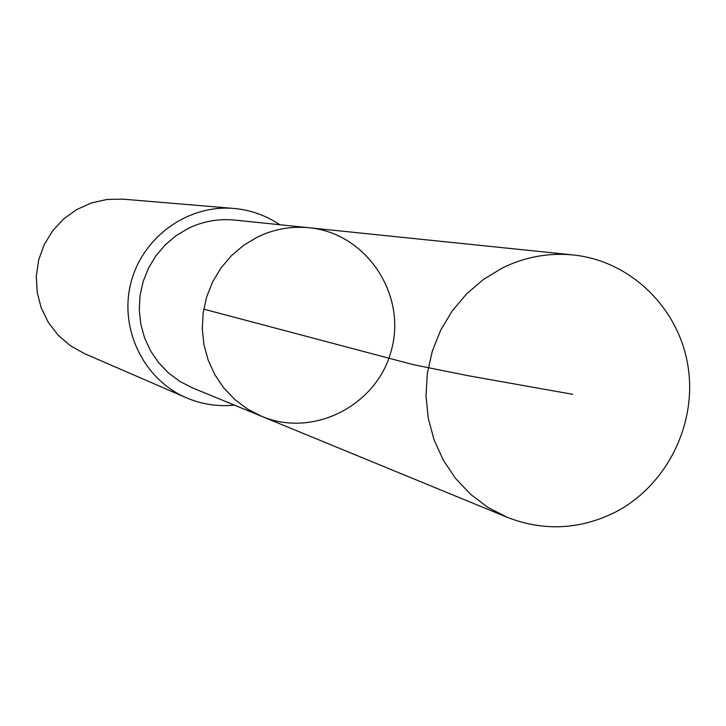<?xml version="1.0" encoding="UTF-8"?>
<svg xmlns="http://www.w3.org/2000/svg" width="726" height="726" viewBox="0 0 726 726"><rect width="100%" height="100%" fill="white"/><g stroke="black" fill="none" stroke-linecap="round" stroke-linejoin="round"><path stroke-width="1.09" d="M261.705 416.352L192.399 387.847L179.83 381.404L168.468 372.937L158.64 362.682L150.609 350.912L144.601 337.944L140.78 324.123L139.247 309.83L140.054 295.446L143.185 281.379L148.54 268.012L155.981 255.697L165.301 244.789L176.246 235.56L188.515 228.282C203.189 221.258 218.544 218.517 234.598 220.078L309.149 227.755C291.19 226.013 273.983 229.098 257.548 237.003L243.8 245.197L231.521 255.579L221.067 267.858L212.718 281.706L206.701 296.752L203.189 312.57L202.264 328.733L203.961 344.805L208.235 360.341L214.95 374.915L223.935 388.138L234.934 399.645L247.639 409.137L261.714 416.352C313.995 438.44 378.346 404.691 391.768 348.798C406.378 293.213 365.659 233.037 309.149 227.755C291.19 226.013 273.983 229.098 257.548 237.003L243.8 245.197L231.521 255.579L221.067 267.858L212.718 281.706L206.701 296.752L203.189 312.57L202.264 328.733L203.961 344.805L208.235 360.341L214.95 374.915L223.935 388.138L234.934 399.645L247.639 409.137L261.714 416.352L507.238 517.32L487.972 507.41L470.575 494.315L455.52 478.398L443.241 460.066L434.066 439.838L428.267 418.24L425.999 395.879L427.342 373.364L432.251 351.311L440.6 330.339L452.144 311.018L466.582 293.885L483.489 279.392L502.41 267.948C525.025 256.904 548.629 252.575 573.222 254.962C630.567 260.797 678.883 308.033 687.994 366.185C697.323 424.302 666.504 486.021 614.759 512.456C579.43 529.753 543.592 531.378 507.238 517.32M234.398 405.117C217.736 406.787 201.701 404.337 186.283 397.748C143.73 379.544 119.1 328.996 130.825 283.167C142.178 237.248 187.789 204.36 233.89 208.453C250.588 209.95 265.879 215.377 279.773 224.724M186.283 397.748L84.252 353.508L70.277 345.676L58.125 335.176L48.306 322.408L41.219 307.897L37.162 292.233L36.3 276.043L38.669 259.99L44.177 244.716L52.599 230.868L63.589 218.98L76.693 209.551L91.385 202.953L107.058 199.441L123.075 199.16L233.89 208.453M203.725 309.14L413.303 364.661L468.651 375.796L572.723 394.318M309.149 227.755L573.222 254.962"/></g></svg>

